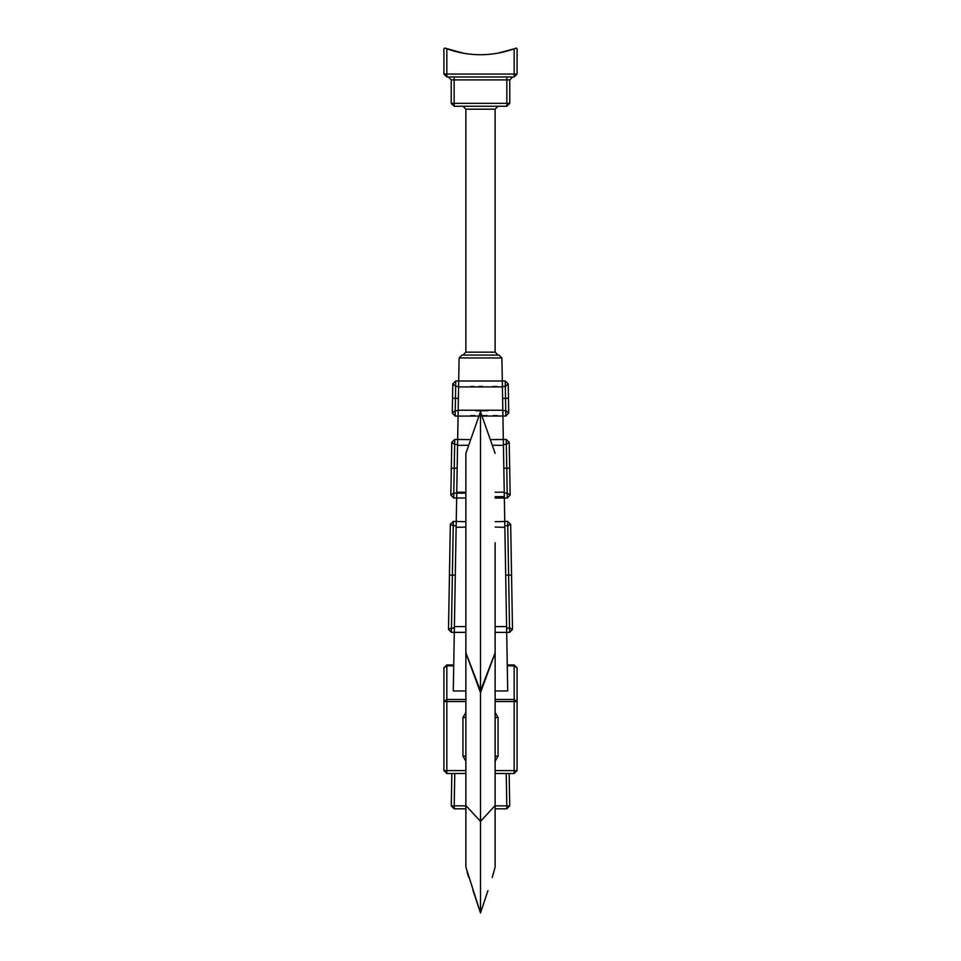 <?xml version="1.0" encoding="UTF-8"?>
<svg xmlns="http://www.w3.org/2000/svg" width="961" height="961" viewBox="0 0 961 961"><rect width="100%" height="100%" fill="white"/><g stroke="black" fill="none" stroke-linecap="round" stroke-linejoin="round"><path stroke-width="1.44" d="M509.618 632.362L509.546 628.074L512.501 629.383L509.618 632.362L506.699 632.41L507.72 690.971L495.131 690.971M509.678 468.163L506.759 468.211L506.339 444.414L509.234 442.324L510.147 495.023L507.276 498.002L504.345 498.05L506.699 632.41L495.131 632.35M502.615 398.383L505.534 398.334L505.33 386.418L508.213 383.883L508.717 413.062L505.846 416.041L482.098 416.065M465.869 632.35L451.382 632.362L448.499 629.383L451.454 628.074L451.382 632.362L448.499 629.383L450.337 524.298L453.316 521.415L453.244 525.715L456.163 525.763L456.223 522.4M451.766 442.324L454.745 439.453L454.697 442.372L454.661 444.414L451.766 442.324L451.322 468.163L457.172 468.259M452.787 383.883L455.766 381L455.67 386.418L452.787 383.883L452.535 398.286L455.466 398.334L455.25 410.623L452.283 413.062L452.535 398.286M462.025 355.089L459.094 357.96L462.025 355.089L498.975 355.089L501.906 357.96L502.915 416.089M498.975 355.089L501.906 357.96L459.094 357.96L458.085 416.089L455.154 416.041L452.283 413.062L455.154 416.041L455.25 410.623L458.181 410.719M502.915 415.645L504.345 498.05L495.131 498.038M458.085 415.657L456.247 521.463L465.869 521.691M465.869 690.971L453.28 690.971L456.163 525.763M497.281 386.514L492.897 386.514M482.77 386.502L478.89 386.502M473.917 386.502L470.866 386.514M497.738 415.632L493.149 415.632M487.143 415.62L481.929 415.62M474.998 415.62L470.746 415.632M499.396 497.149L495.131 497.137M465.869 808.826L454.205 808.826L451.274 805.895L451.838 773.521M506.795 808.826L506.795 805.895L509.726 805.847L506.795 808.826L495.131 808.826M462.938 106.263L465.869 109.182L465.869 352.158L495.131 352.158L498.062 355.089M498.062 106.263L495.131 109.182L495.131 352.158M462.938 355.089L465.869 352.158M457.592 444.462L454.661 444.414L453.724 498.002L465.869 498.038M456.739 493.173L465.292 493.185M475.635 410.755L487.792 410.743M465.869 712.485L462.938 717.555L465.869 717.555L465.869 867.062L480.5 912.95L480.5 821.355L495.131 805.558L495.131 867.062L493.041 874.858M462.938 717.555L462.938 756.151L465.869 761.22M495.131 761.22L498.062 756.151L498.062 717.555L495.131 712.485M495.131 542.773L495.131 652.963L480.5 692.593L465.869 652.963L465.869 805.558L480.5 821.355L480.5 411.716L465.869 453.352L465.869 717.555M480.5 411.716L495.131 453.352M487.948 890.643L480.5 912.95L472.872 890.102M465.869 453.352L465.869 652.783L480.5 690.827L495.131 652.783M517.09 48.831L517.09 74.057L517.09 48.831L516.237 48.05L517.09 48.831C517.09 56.699 517.09 56.699 517.09 48.831L516.237 48.05L514.159 48.831C491.72 56.699 469.28 56.699 446.841 48.831L446.841 74.057L514.159 74.057L514.159 48.831L497.245 53.323M514.159 48.831L516.177 48.074M463.755 53.323L444.763 48.05L443.91 48.831C443.91 56.699 443.91 56.699 443.91 48.831L443.91 74.057L446.841 76.988L514.159 76.988L517.09 74.057L514.159 74.057L514.159 76.988M509.162 773.521L509.726 805.847L506.795 805.847L506.231 773.521M495.131 770.602L514.159 770.602L514.159 773.521L495.131 773.521M465.869 773.521L446.841 773.521L446.841 770.602L465.869 770.602M517.09 770.602L514.159 770.602L514.159 701.554L517.09 701.554L514.159 699.488L514.159 665.817L517.09 667.895L517.09 770.602L514.159 773.521M446.841 773.521L443.91 770.602L443.91 667.895L446.829 664.964M492.212 877.525L495.131 867.062L495.131 717.555L498.062 717.555M495.131 652.963L495.131 805.558M512.706 76.988L509.774 79.907L509.774 103.332L506.843 103.332L506.843 106.263L454.157 106.263L451.226 103.332L451.226 79.907L454.157 79.907L454.157 103.332L506.843 103.332L506.843 79.907L454.157 79.907L454.157 76.988M443.91 54.753L443.91 74.057L446.841 74.057L446.841 76.988M510.147 495.023L507.192 493.041L506.759 468.211L503.828 468.259M506.615 628.122L509.546 628.074L508.621 575.11L505.69 575.159M449.448 575.062L455.31 575.159M458.385 398.383L455.466 398.334L455.67 386.418L458.601 386.478M506.843 106.263L509.774 103.332M448.294 76.988L451.226 79.907M453.724 665.817L446.841 665.817L443.91 667.895M453.736 664.964L446.841 664.964L446.841 699.488L443.91 701.554L446.841 701.554L446.841 770.602L443.91 770.602M451.274 805.847L454.205 805.895L451.274 805.847M468.716 877.297L467.935 874.786M467.887 874.642L467.082 871.951M456.739 493.089L453.808 493.041L450.853 495.023L451.322 468.163M450.853 495.023L453.724 498.002L450.853 495.023M450.337 524.298L453.244 525.715L451.454 628.074L454.385 628.122M508.465 398.286L505.534 398.334L505.75 410.623L502.819 410.671M508.717 413.062L505.75 410.623L505.846 416.041M512.501 629.383L511.552 575.062L508.621 575.11L507.756 525.715L510.663 524.298L511.552 575.062M495.131 496.705L504.321 496.597M506.795 805.895L495.131 805.847M495.131 109.182L465.869 109.182M495.131 699.488L514.159 699.488L514.159 701.554L495.131 701.554M465.869 701.554L446.841 701.554L446.841 699.488L465.869 699.488M454.769 773.521L454.205 805.847L465.869 805.847M507.264 664.964L514.159 664.964L514.159 665.817L507.276 665.817M507.276 498.002L507.192 493.041L504.261 493.089M506.267 440.342L506.339 444.414L503.408 444.462M505.246 381.445L505.33 386.418L502.399 386.478M507.708 522.976L507.756 525.715L504.837 525.763M495.131 756.151L498.062 756.151M462.938 756.151L465.869 756.151M451.226 103.332L454.157 103.332L454.157 106.263M506.843 76.988L506.843 79.907L509.774 79.907M454.205 808.826L454.205 805.895M505.234 381L508.213 383.883L505.234 381L455.766 381M458.181 410.227L502.819 410.239M495.131 492.212L504.249 492.2M465.869 492.212L456.751 492.2M504.753 521.463L507.684 521.415L510.663 524.298L507.684 521.415L495.131 521.691M504.861 527.325L495.131 527.096M495.131 626.632L506.591 626.56M465.869 626.632L454.409 626.56M506.255 439.453L509.234 442.324L506.255 439.453L490.735 439.621M453.316 521.415L456.247 521.463L453.316 521.415M454.745 439.453L470.265 439.609M517.09 667.895L514.171 664.964M503.432 445.351L492.777 445.255M465.869 527.096L456.139 527.325M468.223 445.255L457.568 445.351M478.902 416.065L458.085 416.089M502.411 386.911L458.589 386.911"/></g></svg>
